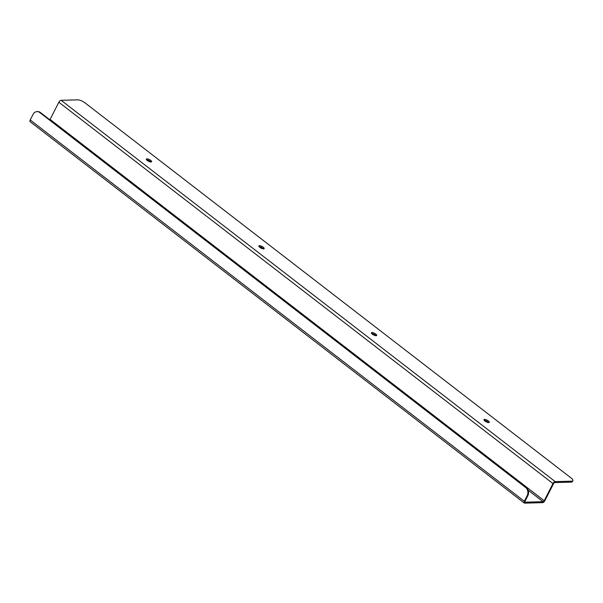 <?xml version="1.0" encoding="UTF-8"?>
<svg xmlns="http://www.w3.org/2000/svg" width="603" height="603" viewBox="0 0 603 603"><rect width="100%" height="100%" fill="white"/><g stroke="black" fill="none" stroke-linecap="round" stroke-linejoin="round"><path stroke-width="0.9" d="M150.901 162.003A2.962 0.95 27 0 0 146.552 159.787M263.443 248.858A2.962 0.95 27 0 0 259.094 246.65M375.993 335.713A2.962 0.95 27 0 0 371.644 333.504M488.536 422.575A2.962 0.95 27 0 0 484.194 420.359M49.853 119.793A1.116 0.535 127.7 0 0 50.094 119.424L58.845 102.239A2.254 1.085 -52.3 0 1 61.114 100.302L77.576 99.857A5.932 1.899 -153 0 1 85.113 102.94L570.988 477.9A5.932 1.899 -153 0 1 572.85 480.689L572.36 481.646A5.932 1.899 -153 0 1 571.192 482.136L554.737 482.581A1.116 0.535 -52.3 0 0 553.614 483.538L544.856 500.716A2.254 1.085 -52.3 0 1 542.587 502.653L524.663 503.143A2.254 1.085 -52.3 0 1 524.256 503.023A2.254 1.085 -52.3 0 1 524.331 501.274L527.188 495.674A5.932 4.839 -91.6 0 0 525.62 487.488L39.753 112.527A5.932 4.839 -91.6 0 0 37.039 111.608A5.932 4.839 -91.6 0 0 33.082 114.359L30.225 119.959A2.254 1.085 127.7 0 0 30.15 121.708L524.256 503.023M146.913 158.83A2.962 0.95 -153 0 1 150.079 159.953A2.962 0.95 -153 0 1 151.609 161.762A2.962 0.95 -153 0 1 148.542 161.265A2.962 0.95 -153 0 1 146.325 159.071A2.962 0.95 -153 0 1 146.913 158.83M259.456 245.685A2.962 0.95 -153 0 1 262.622 246.808A2.962 0.95 -153 0 1 264.159 248.617A2.962 0.95 -153 0 1 261.084 248.119A2.962 0.95 -153 0 1 258.875 245.926A2.962 0.95 -153 0 1 259.456 245.685M372.006 332.539A2.962 0.95 -153 0 1 375.172 333.663A2.962 0.95 -153 0 1 376.702 335.472A2.962 0.95 -153 0 1 373.634 334.974A2.962 0.95 -153 0 1 371.418 332.781A2.962 0.95 -153 0 1 372.006 332.539M484.548 419.394A2.962 0.95 -153 0 1 487.721 420.525A2.962 0.95 -153 0 1 489.252 422.326A2.962 0.95 -153 0 1 486.176 421.829A2.962 0.95 -153 0 1 483.968 419.635A2.962 0.95 -153 0 1 484.548 419.394M572.85 480.689A5.932 1.899 -153 0 1 571.682 481.171L555.227 481.616L61.114 100.302M58.845 102.239L552.959 483.561A2.254 1.085 -52.3 0 1 555.227 481.616M552.959 483.561L544.2 500.739L50.094 119.424M527.188 495.674L527.851 495.651L524.994 501.259A1.116 0.535 127.7 0 0 524.957 502.126A1.116 0.535 127.7 0 0 525.153 502.178L543.077 501.696A1.116 0.535 127.7 0 0 544.2 500.739M527.851 495.651A5.932 4.839 -91.6 0 0 526.283 487.473L40.409 112.512A5.932 4.839 -91.6 0 0 37.695 111.585L37.039 111.608M571.192 482.136L571.682 481.171M543.077 501.696L528.183 490.194M524.331 501.274L30.225 119.959M39.753 112.527L40.409 112.512M525.62 487.488L526.283 487.473"/></g></svg>
